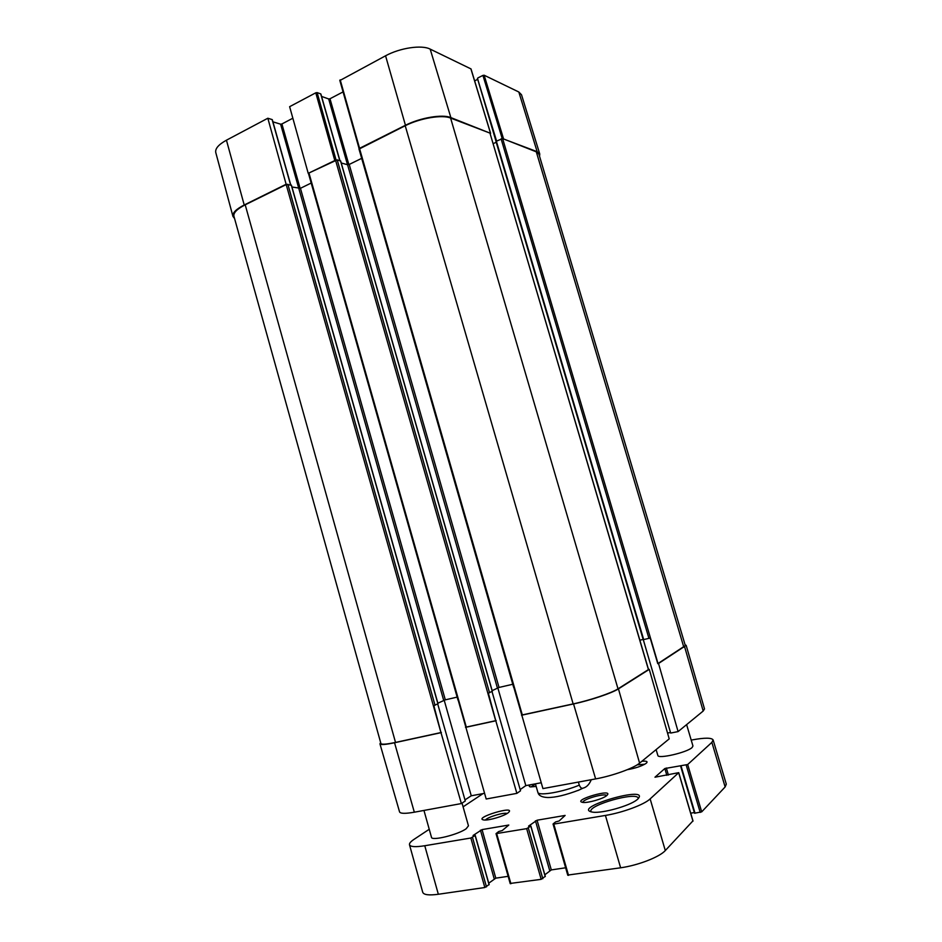 <?xml version="1.0" encoding="UTF-8"?>
<svg xmlns="http://www.w3.org/2000/svg" width="942" height="942" viewBox="0 0 942 942"><rect width="100%" height="100%" fill="white"/><g stroke="black" fill="none" stroke-linecap="round" stroke-linejoin="round"><path stroke-width="1.41" d="M686.612 724.61L692.947 745.97L692.123 747.501C687.201 752.47 657.846 759.228 657.846 755.437L656.115 749.596M462.039 803.114L468.457 825.828L466.208 828.713C458.401 834.6 431.53 841.23 431.483 837.308L423.959 810.426M657.775 663.674L685.329 645.6L538.93 154.205L536.304 151.839L502.604 138.556L495.951 141.394L643.245 639.7L650.192 638.028L657.775 663.674L658.529 663.498L678.099 731.593L670.669 733.053L643.304 639.712M670.492 732.487L667.548 733.064M513.767 687.177L542.922 788.584L595.627 778.904C612.347 775.925 633.719 768.225 639.594 763.138L669.209 738.869L649.274 669.362L648.508 669.527L640.678 643.339M541.226 782.755L525.824 785.628L520.172 789.573M491.995 691.487L520.526 790.797L516.875 793.364L495.798 720.795L488.356 693.159L492.242 691.287M458.13 699.953L486.19 799.004L516.875 793.364M484.541 793.317L471.259 795.79L464.971 799.911M437.712 703.957L465.277 800.994L461.368 803.561L440.997 732.676L433.85 705.664L437.9 703.768M380.65 742.602L379.944 743.827L399.561 811.898C400.374 813.676 405.296 813.782 414.327 812.204L461.368 803.561M678.099 731.593L703.191 711.033L704.51 708.926L686.165 645.341L685.081 644.787M691.216 740.106L692.57 739.847C704.793 737.621 711.646 737.657 713.129 739.941L711.869 742.378L687.684 764.527L664.852 768.531L654.973 777.209L678.735 772.652L650.145 798.898C644.304 804.586 622.556 812.675 605.423 815.431L553.79 824.097L553.178 823.861L555.568 821.954L559.148 820.953L565.129 815.431L537.07 820.211L528.556 826.11L530.805 826.122L526.672 828.642L496.022 833.635L498.73 831.527L502.216 830.561L508.798 825.039L482.045 829.608L473.072 835.483L475.145 835.507L470.859 838.015L424.771 845.739C415.469 847.211 410.371 846.882 409.487 844.75C409.181 843.384 410.688 841.606 413.997 839.381L429.234 829.278M463.087 806.835L483.046 793.6M507.938 812.934L508.268 812.687C517.594 804.456 471.871 818.245 484.023 819.999C488.851 820.612 503.687 816.231 507.938 812.934M606.789 795.543C615.267 787.559 570.44 800.535 582.992 802.431C587.985 803.102 602.668 798.934 606.542 795.743L606.789 795.543M637.699 799.169C652.3 784.062 568.403 808.519 593.06 812.192C602.609 813.441 629.303 805.952 636.768 799.935L637.699 799.169M530.476 784.768C528.792 785.969 528.839 786.688 530.617 786.911L536.163 786.417M627.301 769.685C635.461 768.248 641.726 766.152 646.094 763.385L646.294 763.22C648.096 761.501 646.624 760.842 641.879 761.266M637.122 764.869L644.775 764.233M485.424 820.035C487.438 817.091 503.888 812.134 507.102 813.488M567.885 875.059L620.625 867.794C637.934 865.427 659.659 856.984 665.299 850.555L692.9 820.929M544.829 874.788L551.305 869.913L565.636 867.782M510.352 883.431L541.167 879.333L545.183 876.378M488.745 883.196L495.798 878.156L508.15 876.319M409.487 844.75L422.734 892.298C423.747 894.865 428.951 895.524 438.336 894.264L484.836 887.517L489.016 884.585M680.642 766.023L694.548 813.229L701.696 811.863L725.14 786.947L726.294 784.133L713.129 739.941M690.698 813.146L694.348 812.546M530.911 786.935L535.48 784.038M582.851 802.407C582.38 799.263 605.365 792.74 606.66 795.649M591.117 811.863L590.928 811.486C588.055 805.069 637.157 791.28 638.193 798.215L638.24 798.639M591.27 779.705C589.28 784.521 586.501 787.359 582.921 788.183C581.638 788.701 580.425 787.689 579.295 785.133L578.4 782.06M535.421 783.838L537.953 792.669L539.754 795.307M639.853 640.219L643.174 639.43M437.865 703.203L445.307 699.847L457.141 697.115M471.259 795.79L444.188 700.177M492.16 690.627L499.036 687.448L512.778 684.269M525.824 785.628L497.812 687.801M521.527 715.225L573.548 703.945C590.363 700.365 612.194 693.006 618.447 688.873L649.274 669.362M490.205 133.917L648.52 669.527L618.011 688.849C611.758 692.982 589.951 700.33 573.148 703.909L521.892 715.002M359.149 149.024L405.213 125.722C420.238 118.115 442.316 114.441 450.594 118.056L490.617 133.364L471 68.919L430.176 49.114C421.804 44.674 400.115 47.854 385.561 55.79L339.968 80.482M465.913 727.153L496.187 720.583M336.058 159.963L317.136 92.599L315.782 92.811L289.63 106.681L308.222 173.34L337.212 159.869L489.534 692.747M291.349 185.303L286.132 184.255L267.834 118.245L226.445 140.193C218.544 144.573 214.988 148.695 215.777 152.569L232.945 216.389C232.285 212.974 236.042 209.183 244.214 204.991L286.132 184.255M245.203 204.814L395.522 742.426C386.408 744.345 381.534 744.71 380.909 743.497L233.922 216.224C233.263 212.81 237.019 209.006 245.203 204.814L286.627 184.373M395.522 742.426L441.409 732.464M379.944 743.827C380.603 745.016 385.466 744.663 394.545 742.755L440.997 732.676M340.58 161.035L337.212 159.869M465.501 727.365L495.798 720.795M658.529 663.498L686.165 645.341M311.19 183.042L300.451 188.306L291.938 186.987M496.21 142.254L493.184 143.667M361.669 158.35L349.211 164.45L347.574 164.744L341.24 162.966M234.57 218.544L232.945 216.389M502.333 138.521L537.152 151.686L539.766 154.041L539.554 156.325M308.222 173.34L335.976 159.987M359.137 148.542L405.449 125.274C420.485 117.644 442.587 113.982 450.877 117.609L490.617 133.364M317.136 92.599L320.704 93.882L339.779 160.587M321.563 96.425L328.676 98.957L347.516 164.72M348.858 164.603L329.994 98.757L328.676 98.957M329.994 98.757L343.065 91.904M474.638 80.882L477.712 79.352L496.01 141.253L477.547 78.504L496.081 141.194M496.552 140.959L477.453 78.41M477.912 77.915L482.928 75.407L502.192 138.521M539.766 154.041L521.515 94.765L518.818 91.998L484.141 75.219L482.928 75.407M267.834 118.245L272.12 119.563L290.583 184.891M272.909 121.824L280.61 124.179L443.694 700.377M300.157 188.424L281.905 123.967L280.61 124.179M281.905 123.967L292.856 118.221M664.852 768.531L666.854 775.348M666.324 768.001L668.42 775.066M681.054 765.999L695.031 813.264M686.2 765.069L700.212 812.428M687.684 764.527L701.696 811.863M711.869 742.378L725.14 786.947M424.771 845.739L438.336 894.264M470.859 838.015L484.836 887.517M472.495 837.414L486.484 886.893M475.145 835.507L489.075 884.774M480.444 830.185L494.197 878.756M482.045 829.608L495.798 878.156M496.693 833.682L510.905 883.737M526.672 828.642L541.167 879.333M528.332 828.042L542.816 878.709M530.805 826.122L545.241 876.578M535.445 820.812L549.681 870.526M537.07 820.211L551.305 869.913M553.79 824.097L568.532 875.365M605.423 815.431L620.625 867.794M650.145 798.898L665.299 850.555M678.676 772.77L692.971 821.153M577.905 790.538L582.792 788.254M537.953 792.669C539.837 796.037 563.705 791.751 579.295 785.133M496.316 141.065L643.704 639.642M501.097 138.827L648.944 638.405M502.604 138.556L658.022 663.545M618.447 688.873L639.594 763.138M490.123 133.634L648.437 669.609M309.035 173.257L466.29 727.083M287.852 184.255L435.027 705.252M286.191 184.55L440.95 732.582M291.278 185.056L437.924 703.851M359.479 148.33L522.304 714.931M394.545 742.755L414.327 812.204M573.548 703.945L595.627 778.904M335.54 160.152L495.704 720.701M340.509 160.799L492.266 691.357M684.669 646.954L703.191 711.033M536.304 151.839L683.833 647.236M300.451 188.306L445.307 699.847M347.574 164.744L497.4 687.978M349.211 164.45L499.036 687.448M405.213 125.722L573.148 703.909M450.594 118.056L618.011 688.849M315.782 92.811L334.728 160.234M359.479 148L340.203 79.846M470.894 68.813L490.523 133.269M450.877 117.609L430.176 49.114M503.405 138.356L484.141 75.219M537.152 151.686L518.818 91.998M405.449 125.274L385.561 55.79M244.214 204.991L226.445 140.193M680.583 765.987L694.548 813.229M475.227 835.389L489.157 884.644M496.022 833.635L510.223 883.643M530.876 826.016L545.3 876.449M553.06 824.038L567.779 875.259M678.735 772.652L693.018 821.012M582.921 788.183L579.106 789.997C565.836 795.083 555.344 797.591 547.608 797.509C542.604 797.273 539.507 795.978 538.318 793.635M495.951 141.394L643.245 639.7M308.552 173.752L457.977 700.071M291.419 185.15L438.03 703.78M358.949 148.871L513.637 687.283M340.639 160.894L492.348 691.287M290.748 184.938L272.32 119.716M339.921 160.623L320.881 94.035M339.791 80.329L359.055 148.436"/></g></svg>
